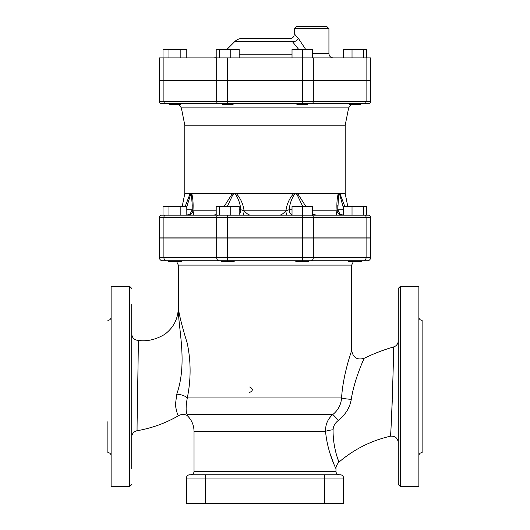 <?xml version="1.0" encoding="UTF-8"?>
<svg xmlns="http://www.w3.org/2000/svg" width="530" height="530" viewBox="0 0 530 530"><rect width="100%" height="100%" fill="white"/><g stroke="black" fill="none" stroke-linecap="round" stroke-linejoin="round"><path stroke-width="0.79" d="M181.399 260.773L181.399 261.747L168.401 261.747L168.401 260.773M186.818 215.153L186.785 206.488L180.843 206.488L180.843 215.153M168.957 206.488L163.015 206.488L163.015 215.153L168.957 215.153L168.957 206.488L180.843 206.488M234.18 260.773L234.18 261.747L221.176 261.747L221.176 260.773M216.2 215.153L216.2 206.488L239.162 206.488L239.162 215.153L230.755 215.153L230.755 206.488M230.755 215.153L161.518 215.153A2.166 2.166 0 0 0 159.351 217.32A2.166 2.166 0 0 1 161.518 215.153M219.274 215.153L219.274 206.488M308.824 260.773L308.824 261.747L295.82 261.747L295.82 260.773M292.023 215.153L292.023 206.488L312.614 206.488L312.614 215.153L302.319 215.153L302.319 206.488M361.599 260.773L361.599 261.747L348.601 261.747L348.601 260.773M352.026 215.153L352.026 206.488L366.985 206.488L366.985 215.153L366.581 215.153L366.581 206.488M343.619 215.153L343.619 206.488L352.026 206.488M363.507 215.153L363.507 206.488M363.799 260.773L367.403 260.773A3.253 3.253 0 0 0 370.649 257.52A3.253 3.253 0 0 1 367.403 260.773A3.253 3.253 0 0 0 370.649 257.52L366.098 257.52A3.253 2.299 90 0 1 363.799 260.773L162.597 260.773A3.253 3.253 0 0 1 159.351 257.52A3.253 3.253 0 0 0 162.597 260.773A3.253 3.253 0 0 1 159.351 257.52L159.351 238.016L370.649 238.016L370.649 257.52M180.319 103.542L180.319 104.516L169.481 104.516L169.481 103.542L169.481 104.516M180.843 57.922L180.843 49.257L186.785 49.257L186.785 57.922M168.957 57.922L168.957 49.257L180.843 49.257M163.015 57.922L163.015 49.257L168.957 49.257M233.094 103.542L233.094 104.516L222.262 104.516L222.262 103.542M239.162 57.922L239.162 49.257L230.755 49.257L230.755 57.922M219.274 57.922L219.274 49.257L230.755 49.257M216.2 57.922L216.2 49.257L219.274 49.257M360.579 103.542L307.738 103.542L307.738 104.516L296.906 104.516L296.906 103.542M312.614 57.922L312.614 49.257L302.319 49.257L302.319 57.922L370.649 57.922L370.649 80.679L366.098 80.679L366.098 57.922M292.023 57.922L292.023 49.257L302.319 49.257M360.519 103.542L360.519 104.516L349.681 104.516L349.681 103.542M366.581 57.922L366.581 49.257L366.985 49.257L366.985 57.922M363.507 57.922L363.507 49.257L366.581 49.257M352.026 57.922L352.026 49.257L363.507 49.257M343.619 57.922L343.619 49.257L352.026 49.257M343.215 57.922L343.215 49.257L343.619 49.257M326.765 26.5L328.931 28.666L294.256 28.666L296.422 26.5L326.765 26.5L301.669 26.5M328.931 28.666L328.931 53.59L312.614 53.59M295.024 34.636L298.463 38.531C293.024 32.462 293.024 32.462 298.463 38.531A4.333 2.425 -35.6 0 1 292.401 41.592L298.575 49.257M305.585 49.257L298.463 38.531M292.401 41.592C288.24 37.259 288.24 37.259 292.401 41.592L234.737 41.592C236.87 39.518 239.421 38.465 242.395 38.418L289.261 38.544C292.394 38.524 294.057 37.1 294.256 34.264L294.256 28.666M302.319 80.679L159.351 80.679L159.351 57.922L302.319 57.922L302.319 80.679L366.098 80.679M366.098 80.785L366.098 101.376L370.649 101.376L370.649 80.785L159.351 80.785L159.351 101.376A2.166 2.166 0 0 0 161.518 103.542L368.483 103.542A2.166 2.166 0 0 0 370.649 101.376A2.166 2.166 0 0 1 368.483 103.542M364.56 103.542A2.166 1.53 90 0 0 366.098 101.376L216.684 101.376A2.166 1.53 90 0 0 218.214 103.542L222.202 103.542M169.421 103.542L165.439 103.542A2.166 1.53 90 0 1 163.903 101.376L159.351 101.376A2.166 2.166 0 0 0 161.518 103.542A2.166 2.166 0 0 1 159.351 101.376M302.319 215.153L227.681 215.153L227.681 217.32L302.319 217.32L302.319 215.153L368.483 215.153A2.166 2.166 0 0 1 370.649 217.32L370.649 237.91L366.098 237.91L366.098 217.32A2.166 1.53 -90 0 0 364.56 215.153M313.8 215.153L343.182 215.153M163.903 237.91L163.903 217.32L159.351 217.32L159.351 237.91L366.098 237.91M192.569 215.153C193.609 214.948 193.735 213.497 192.946 210.801A5.419 4.664 -90 0 1 188.369 215.153L186.785 215.153M343.215 215.153L337.431 215.153C336.345 214.822 336.219 213.371 337.053 210.801L337.815 209.734L339.882 213.974L343.248 215.153M216.2 210.801L192.946 210.801L192.185 209.734M186.785 206.859L190.919 193.483L191.416 194.543L192.238 205.143L192.165 209.853M190.303 194.543A5.419 4.22 -140 0 1 190.157 193.483L185.189 206.488M193.198 212.285L192.946 210.801C193.384 204.05 192.973 198.273 191.727 193.483A5.419 4.525 151 0 0 191.416 194.543M344.818 206.488L339.843 193.483L345.189 193.483L345.189 125.212L184.811 125.212L184.811 193.483L232.431 193.483L224.11 206.488M216.2 214.657L213.345 215.153L216.2 214.65M239.162 214.107A5.419 4.114 90 0 0 240.839 209.734L239.162 209.734M287.233 215.153A5.419 1.351 90 0 1 285.909 210.801L244.091 210.801C246.543 213.497 248.616 214.948 250.312 215.153C248.616 214.948 246.543 213.497 244.091 210.801A5.419 1.351 -90 0 1 242.766 215.153M292.023 209.734L289.161 209.734L285.909 210.801L289.161 209.734C289.817 203.772 291.553 198.71 294.362 194.543A5.419 2.18 -121.7 0 0 293.779 193.483L236.221 193.483C240.56 198.273 243.184 204.05 244.091 210.801L240.839 209.734C240.183 203.772 238.447 198.704 235.638 194.543L234.313 193.483L236.221 193.483A5.419 2.18 121.7 0 0 235.638 194.543M232.942 194.543A5.419 1.444 -119.9 0 1 232.431 193.483L234.313 193.483L232.942 194.543L227.271 206.488M285.909 210.801C283.457 213.497 281.384 214.948 279.688 215.153C281.384 214.948 283.457 213.497 285.909 210.801C286.816 204.05 289.446 198.273 293.779 193.483L295.687 193.483L297.058 194.543L302.736 206.488M289.161 209.734A5.419 4.114 -90 0 0 292.023 214.902M316.516 215.153L312.614 214.239M294.362 194.543L295.687 193.483L297.569 193.483A5.419 1.444 119.9 0 1 297.058 194.543M305.896 206.488L297.569 193.483L338.272 193.483C337.027 198.273 336.616 204.05 337.053 210.801L312.614 210.801M341.631 215.153A5.419 4.664 90 0 1 337.053 210.801L337.815 209.734L338.584 194.543A5.419 4.525 -151 0 0 338.272 193.483L339.081 193.483L339.697 194.543L343.619 208.774M339.081 193.483L338.584 194.543L339.081 193.483L339.843 193.483A5.419 4.22 140 0 1 339.697 194.543M179.14 104.516L181.353 107.901L348.647 107.901L350.86 104.516M184.811 125.212L181.353 107.901M249.716 392.432C253.207 390.623 253.207 388.821 249.716 387.013M341.578 397.95C342.903 374.909 351.562 350.973 351.688 350.502C351.562 350.973 342.903 374.909 341.578 397.95C342.903 374.909 351.562 350.973 351.688 350.502C351.562 350.973 342.903 374.909 341.578 397.95C341.029 404.754 338.067 410.319 332.694 414.645C327.772 418.952 325.387 424.523 325.552 431.341C327.288 451.898 336.146 469.13 335.98 468.666C336.146 469.13 327.288 451.898 325.552 431.341C325.387 424.523 327.765 418.952 332.694 414.645L187.322 414.645C187.01 415.705 187.01 415.705 187.322 414.645C185.752 412.208 185.745 406.636 187.289 397.95C191.065 379.533 191.032 361.248 187.203 343.076C182.181 326.864 179.219 315.145 178.312 307.91C178.047 328.017 187.892 362.374 176.755 394.188A8.665 3.385 -167.9 0 1 187.289 397.95L341.578 397.95A8.665 1.226 4.3 0 0 351.277 399.295C354.272 379.407 364.004 358.664 364.156 358.3L361.182 365.236M178.385 312.548L178.312 265.106L351.688 265.106L351.688 350.502C353.053 357.69 357.207 360.287 364.156 358.3A184.215 184.215 0 0 1 393.591 346.951C394.101 344.95 391.219 437.681 390.345 436.23C394.996 435.819 397.646 437.932 398.282 442.57M332.694 414.645A8.665 1.159 51.9 0 1 338.266 420.502C335 423.072 333.277 426.16 333.092 429.764C332.78 447.797 339.094 462.538 338.995 462.087C339.094 462.538 332.78 447.797 333.092 429.764A8.665 1.557 -6.4 0 0 325.552 431.341L194.026 431.341L194.026 471.534C193.834 473.509 192.748 474.595 190.773 474.787L198.121 474.787M339.226 474.787C337.252 474.595 336.166 473.509 335.974 471.534L335.974 468.666L335.324 467.294M333.708 463.664L329.706 452.554M337.438 457.88L338.995 462.087C354.007 449.281 371.119 440.662 390.345 436.23M338.266 420.502C345.62 414.546 349.959 407.477 351.277 399.295M391.849 410.611L392.266 400.448M393.551 349.667L393.591 347.17M176.755 394.188L175.377 405.139C176.722 412.386 177.822 415.878 178.683 415.619C165.718 423.125 151.865 428.16 137.118 430.724C136.72 432.877 138.727 337.822 138.217 340.419C134.275 340.028 132.109 337.862 131.718 333.92M393.591 346.951A6.499 6.499 180 0 0 398.282 340.71M398.282 288.406L398.282 484.539L400.448 486.706L400.448 286.24L398.282 288.406M137.118 430.724A6.499 6.499 -0 0 0 131.718 437.131M131.718 468.805L131.718 304.14M131.718 323.644L131.718 346.653M131.718 366.157L131.718 406.782M131.718 426.286L131.718 449.301M400.448 486.706L418.872 486.706L418.872 286.24L400.448 286.24M418.872 455.82C419.064 453.846 420.144 452.766 422.118 452.574L422.118 320.372C420.144 320.18 419.064 319.093 418.872 317.119M418.872 449.327L418.872 451.633M418.872 410.207L418.872 415.765M418.872 357.174L418.872 362.739M418.872 321.306L418.892 323.406M111.128 455.82C110.936 453.846 109.856 452.766 107.882 452.574L107.882 421.688M131.718 484.539L129.552 486.706L111.128 486.706L111.128 286.24L129.552 286.24L129.552 486.706M111.128 321.306L111.088 323.168M111.128 362.739L111.128 357.174M111.128 415.765L111.128 410.207M111.088 450.361L111.128 449.327M205.62 474.787L189.687 474.787A3.253 3.253 0 0 0 186.441 478.033L186.441 503.5L343.559 503.5L343.559 478.033A3.253 3.253 0 0 0 340.313 474.787L205.62 474.787L205.62 478.033L324.38 478.033L324.38 474.787M292.023 54.749L239.162 54.749M313.316 80.679L313.316 57.922M227.681 80.679L227.681 57.922M216.684 80.679L216.684 57.922M163.903 80.679L163.903 57.922M313.316 80.785L313.316 101.376A2.166 1.53 90 0 1 311.786 103.542M302.319 80.785L302.319 103.542M227.681 80.785L227.681 103.542M216.684 80.785L216.684 101.376L163.903 101.376L163.903 80.785M216.684 237.91L216.684 217.32L163.903 217.32A2.166 1.53 -90 0 1 165.439 215.153M227.681 237.91L227.681 217.32L216.684 217.32A2.166 1.53 -90 0 1 218.214 215.153M302.319 237.91L302.319 217.32L313.316 217.32A2.166 1.53 -90 0 0 311.786 215.153M313.316 237.91L313.316 217.32L370.649 217.32M192.171 209.734L186.785 209.734M343.619 209.734L337.829 209.734M335.974 471.534L194.026 471.534M366.098 238.016L366.098 257.52L313.316 257.52A3.253 2.299 90 0 1 311.017 260.773M313.316 238.016L313.316 257.52L302.319 257.52L302.319 260.773M302.319 238.016L302.319 257.52L227.681 257.52L227.681 260.773M227.681 238.016L227.681 257.52L216.684 257.52A3.253 2.299 90 0 0 218.983 260.773M216.684 238.016L216.684 257.52L163.903 257.52A3.253 2.299 90 0 0 166.201 260.773M163.903 238.016L163.903 257.52L159.351 257.52M205.62 503.5L205.62 478.033L186.441 478.033A3.253 3.253 0 0 1 189.687 474.787M324.38 503.5L324.38 478.033L343.559 478.033M328.931 53.59C329.19 56.22 330.634 57.671 333.264 57.922M234.737 41.592L227.072 49.257M216.2 57.684L213.915 57.922M192.165 209.887L190.111 213.981L186.752 215.153M192.238 205.826L192.238 205.143L192.238 205.826M184.811 193.483L182.214 206.488M337.762 205.176L337.835 209.887M345.189 193.483L347.786 206.488M345.189 125.212L348.647 107.901M335.98 468.666C335.755 466.844 336.755 464.651 338.995 462.087M178.683 415.619C181.452 414.115 184.255 414.056 187.09 415.447C191.608 419.786 193.92 425.08 194.026 431.341M178.312 307.91C178.04 318.881 173.529 327.679 164.784 334.304C155.793 339.644 146.936 341.678 138.217 340.419M129.552 286.24L131.718 288.406M107.882 320.372C109.856 320.18 110.936 319.093 111.128 317.119M351.688 265.106L353.285 261.747M178.312 265.106L176.715 261.747"/></g></svg>
